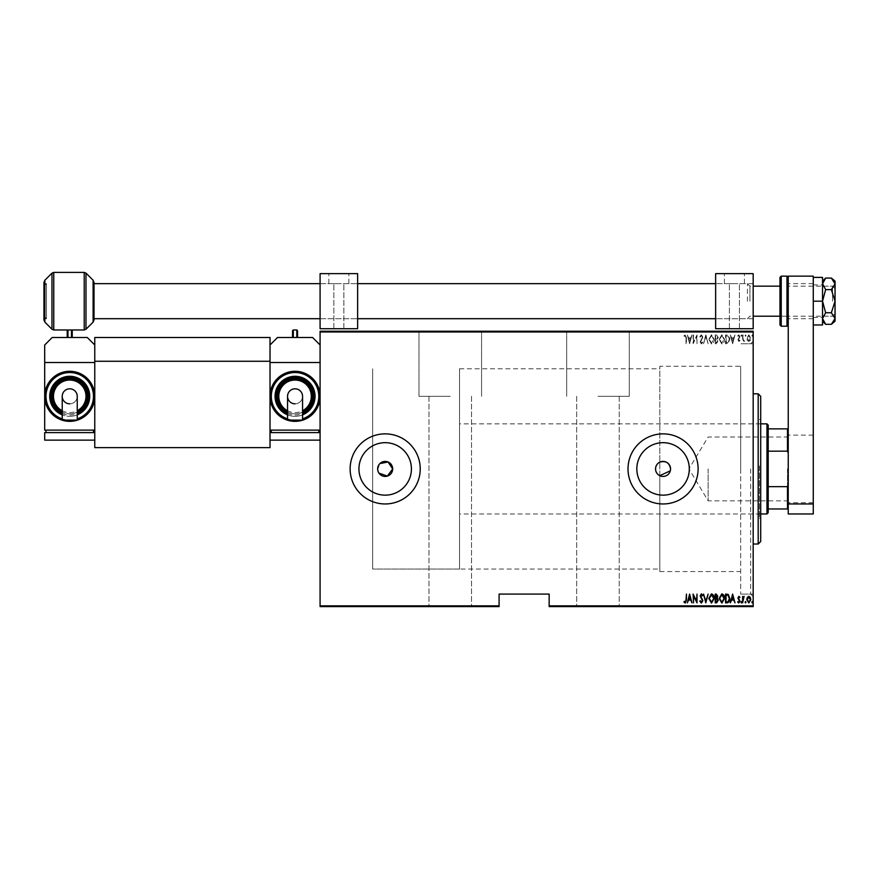 <?xml version="1.0" encoding="UTF-8"?>
<svg xmlns="http://www.w3.org/2000/svg" width="879" height="879" viewBox="0 0 879 879"><rect width="100%" height="100%" fill="white"/><g stroke="black" fill="none" stroke-linecap="round" stroke-linejoin="round"><path stroke-width="0.66" stroke-dasharray="4.39 3.3" d="M753.182 468.914L753.182 596.588L753.182 468.914M750.688 468.914L750.688 594.094L750.688 468.914M450.268 331.229L418.975 331.229L450.268 331.229M450.268 396.319L418.975 396.319L450.268 396.319M597.973 331.229L629.265 331.229L597.973 331.229M597.973 396.319L629.265 396.319L597.973 396.319M379.871 463.607L378.937 464.738M655.624 467.859L655.547 468.914M689.301 468.914A26.238 26.238 0 0 0 663.063 442.675A26.238 26.238 0 0 0 636.825 468.914A26.238 26.238 0 0 0 663.063 495.152A26.238 26.238 0 0 0 689.301 468.914M411.416 468.914A26.238 26.238 0 0 0 385.178 442.675A26.238 26.238 0 0 0 358.94 468.914A26.238 26.238 0 0 0 385.178 495.152A26.238 26.238 0 0 0 411.416 468.914M420.228 468.914A35.05 35.05 0 0 0 385.178 433.863A35.05 35.05 0 0 0 350.128 468.914A35.05 35.05 0 0 0 385.178 503.964A35.05 35.05 0 0 0 420.228 468.914M698.113 468.914A35.05 35.05 0 0 0 663.063 433.863A35.05 35.05 0 0 0 628.013 468.914A35.05 35.05 0 0 0 663.063 503.964A35.05 35.05 0 0 0 698.113 468.914M459.53 569.054L459.53 368.773L459.53 569.054L372.652 569.054L372.652 368.773L372.652 569.054L372.652 368.773L372.652 569.054L659.81 569.054L659.81 475.682L659.81 571.559L659.81 366.268L740.667 366.268L740.667 468.914L740.667 366.268M659.81 569.054L659.81 366.268M740.667 468.914L740.667 594.094L740.667 468.914M597.973 606.609L576.69 606.609L597.973 606.609M450.268 606.609L428.985 606.609L450.268 606.609M751.842 606.609L752.732 606.609M745.095 606.609L745.996 606.609M740.942 606.609L741.843 606.609M719.154 606.609L724.538 606.609M708.815 606.609L714.209 606.609M699.827 606.103L702.859 606.609L699.827 606.609M686.005 606.609L683.983 606.609L686.005 606.609M693.179 606.103L697.014 606.103L693.179 606.609M705.782 606.609L703.53 606.609M715.22 606.609L718.253 606.609L715.22 606.609M727.164 606.609L728.251 606.609M739.613 606.103L738.898 606.609L739.931 606.609L737.679 606.609L739.613 606.609M742.623 606.609L744.535 606.609L742.623 606.609M747.315 606.609L750.292 606.609M549.155 606.609L753.182 606.609L753.182 605.862L549.155 605.862L549.155 606.609M747.315 331.229L750.292 331.229M742.623 331.229L744.535 331.229L742.623 331.229M739.613 331.724L738.898 331.229L739.931 331.229L737.679 331.229L739.613 331.229M727.164 331.229L728.251 331.229M715.22 331.229L718.253 331.229L715.22 331.229M705.782 331.229L703.53 331.229M693.179 331.724L697.014 331.724L693.179 331.229M686.005 331.229L683.983 331.229L686.005 331.229M320.088 331.976L753.182 331.976L753.182 331.229L320.088 331.229L320.088 606.609L499.085 606.609L499.085 605.862L320.088 605.862M699.827 331.724L702.859 331.229L699.827 331.229M708.815 331.229L714.209 331.229M719.154 331.229L724.538 331.229M740.942 331.229L741.843 331.229M745.095 331.229L745.996 331.229M751.842 331.229L752.732 331.229M549.155 605.862L549.155 594.094L499.085 594.094L499.085 605.862M753.182 331.976L753.182 605.862M747.315 340.437L748.809 341.491L750.292 340.437L750.831 338.162L748.809 334.866L746.787 338.162L747.315 340.437L748.809 341.491L750.292 340.437L750.831 338.162L748.809 334.866L746.787 338.162L747.315 340.437M742.623 334.976L742.623 341.382L743.074 340.437L744.095 341.491L743.173 339.327L743.074 334.976L742.623 341.382L743.074 340.437L744.535 341.272L743.173 339.327L742.623 334.976M738.909 341.491L739.931 340.58L739.613 340.03L738.898 340.711L738.36 339.843L739.931 336.712L738.789 334.866L737.679 335.734L737.997 336.327L738.778 335.657L739.481 336.679L737.91 339.81L738.909 341.491L739.931 340.58L739.613 340.03L738.898 340.711L738.36 339.843L739.931 336.712L738.789 334.866L737.679 335.734L737.997 336.327L738.778 335.657L739.481 336.679L737.91 339.81L738.909 341.491M727.164 334.976L725.549 334.976L725.549 343.744L728.251 343.425L729.823 339.25C730.031 336.943 729.152 335.525 727.164 334.976L725.549 334.976L725.549 343.744L728.251 343.425L729.823 339.25C730.031 336.943 729.152 335.525 727.164 334.976M715.22 334.976L715.22 343.744L716.198 343.744L717.802 341.568L717.22 339.712L718.253 337.47L716.605 334.976L715.22 334.976L715.22 343.744L716.198 343.744L717.802 341.568L717.22 339.712L718.253 337.47L716.605 334.976L715.22 334.976M705.782 334.976L703.53 343.744L705.837 336.668L708.144 343.744L705.892 334.976L703.53 343.744L705.837 336.668L708.144 343.744L705.782 334.976M693.531 334.976L693.091 343.744L696.564 336.833L697.014 343.744L697.014 334.976L693.531 341.876L693.091 334.976L693.091 343.744L696.564 336.833L697.014 343.744L697.014 334.976L693.531 341.876L693.531 334.976M686.005 337.91L686.455 343.744L686.455 337.822L685.246 334.756L683.983 335.767L684.258 336.437L685.279 335.657L686.005 337.91L686.005 343.744L686.455 337.822L685.246 334.756L683.983 335.767L684.258 336.437L685.279 335.657L686.005 337.91M689.608 343.744L691.96 334.976L690.751 337.789L688.565 337.789L687.356 334.976L689.608 343.744L691.96 334.976L690.751 337.789L688.565 337.789L687.356 334.976L689.608 343.744M701.387 334.756L699.827 336.668L700.266 337.118L701.398 335.657L702.409 337.14L700.167 341.92L701.409 343.964L702.75 342.48L702.321 341.942L701.343 343.063L700.618 341.964L702.859 337.129L701.387 334.756L699.827 336.668L700.266 337.118L701.398 335.657L702.409 337.14L700.167 341.92L701.409 343.964L702.75 342.48L702.321 341.942L701.343 343.063L700.618 341.964L702.859 337.129L701.387 334.756M708.815 339.327L711.474 343.964C713.451 343.217 714.363 341.689 714.209 339.36L711.518 334.756L708.815 339.327L711.474 343.964C713.451 343.217 714.363 341.689 714.209 339.36L711.518 334.756L708.815 339.327M719.154 339.327L721.813 343.964C723.791 343.217 724.692 341.689 724.538 339.36L721.857 334.756L719.154 339.327L721.813 343.964C723.791 343.217 724.692 341.689 724.538 339.36L721.857 334.756L719.154 339.327M732.625 343.744L734.987 334.976L733.778 337.789L731.592 337.789L730.383 334.976L732.625 343.744L734.987 334.976L733.778 337.789L731.592 337.789L730.383 334.976L732.625 343.744M740.942 335.602L741.393 336.327L741.843 335.602L741.393 334.866L740.942 335.602L741.393 336.327L741.843 335.602L741.393 334.866L740.942 335.602M745.095 335.602L745.546 336.327L745.996 335.602L745.546 334.866L745.095 335.602L745.546 336.327L745.996 335.602L745.546 334.866L745.095 335.602M751.842 335.602L752.292 336.327L752.732 335.602L752.292 334.866L752.292 336.327L752.292 334.866L751.842 335.602M670.336 470.792L670.567 468.914M377.662 468.914L377.805 470.386M378.234 471.792L378.926 473.089M688.795 338.69L690.52 338.69L689.663 342.052L688.795 338.69L690.52 338.69L689.663 342.052L688.795 338.69M711.496 335.657L713.759 339.371L711.496 343.063L709.265 339.327L711.496 335.657L713.759 339.371L711.496 343.063L709.265 339.327L711.496 335.657M716.912 339.03L715.671 339.14L715.671 335.877L717.802 337.47L716.912 339.03L715.671 339.14L715.671 335.877L717.802 337.47L716.912 339.03M717.352 341.557L715.671 342.843L715.671 340.03L717.352 341.557L715.671 342.843L715.671 340.03L717.352 341.557M721.835 335.657L724.087 339.371L721.835 343.063L719.593 339.327L721.835 335.657L724.087 339.371L721.835 343.063L719.593 339.327L721.835 335.657M726.373 342.843L725.999 335.877L728.109 336.097L729.372 339.25L727.988 342.601L725.999 342.843L725.999 335.877L728.109 336.097L729.372 339.25L727.988 342.601L726.373 342.843M731.822 338.69L733.547 338.69L732.679 342.052L731.822 338.69L733.547 338.69L732.679 342.052L731.822 338.69M748.809 335.657L750.38 338.162L748.809 340.711L747.227 338.162L748.809 335.657L750.38 338.162L748.809 340.711L747.227 338.162L748.809 335.657M686.005 599.917L686.455 594.094L686.455 600.005L685.246 603.082L683.983 602.071L684.258 601.39L685.279 602.181L686.005 599.917M689.608 594.094L691.96 602.851L690.751 600.038L688.565 600.038L687.356 602.851L689.608 594.094M688.795 599.148L690.52 599.148L689.663 595.775L688.795 599.148M693.531 602.851L693.091 594.094L696.564 600.994L697.014 594.094L697.014 602.851L693.531 595.962L693.531 602.851M701.387 603.082L699.827 601.159L700.266 600.72L701.398 602.181L702.409 600.698L700.167 595.907L701.409 593.863L702.75 595.347L702.321 595.885L701.343 594.764L700.618 595.874L702.859 600.709L701.387 603.082M705.782 602.851L703.53 594.094L705.837 601.159L708.144 594.094L705.782 602.851M708.815 598.511L711.474 593.863C713.451 594.611 714.363 596.149 714.209 598.467L711.518 603.082L708.815 598.511M711.496 602.181L713.759 598.467L711.496 594.764L709.265 598.511L711.496 602.181M715.22 602.851L715.22 594.094L716.198 594.094L717.802 596.259L717.22 598.127L718.253 600.368L716.605 602.851L715.22 602.851M716.912 598.797L715.671 598.698L715.671 601.95L717.802 600.368L716.912 598.797M717.352 596.281L715.671 594.984L715.671 597.797L717.352 596.281M719.154 598.511L721.813 593.863C723.791 594.611 724.692 596.149 724.538 598.467L721.857 603.082L719.154 598.511M721.835 602.181L724.087 598.467L721.835 594.764L719.593 598.511L721.835 602.181M727.164 602.851L725.549 602.851L725.549 594.094L728.251 594.402L729.823 598.577C730.031 600.884 729.152 602.313 727.164 602.851M726.373 594.984L725.999 601.95L728.109 601.73L729.372 598.577L727.988 595.237L726.373 594.984M732.625 594.094L734.987 602.851L733.778 600.038L731.592 600.038L730.383 602.851L732.625 594.094M731.822 599.148L733.547 599.148L732.679 595.775L731.822 599.148M738.909 596.336L739.931 597.248L738.36 597.984L739.931 601.115L738.789 602.961L737.679 602.093L737.997 601.5L738.778 602.181L739.481 601.148L737.91 598.017L738.909 596.336M740.942 602.236L741.393 601.5L741.843 602.236L741.393 602.961L740.942 602.236M742.623 602.851L742.623 596.445L743.074 597.39L744.095 596.336L742.623 602.851M745.095 602.236L745.546 601.5L745.996 602.236L745.546 602.961L745.095 602.236M747.315 597.401L748.809 596.336L750.292 597.39L750.831 599.665L748.809 602.961L746.787 599.665L747.315 597.401M748.809 602.181L750.38 599.676L748.809 597.127L747.227 599.676L748.809 602.181M751.842 602.236L752.292 601.5L752.732 602.236L752.292 602.961L751.842 602.236M685.246 606.103L683.983 606.103L686.455 606.103L685.246 606.609M689.718 606.103L691.96 606.609M691.476 606.103L690.751 606.609M690.751 606.103L688.565 606.609M688.565 606.103L687.85 606.609M687.356 606.103L689.608 606.103M688.795 606.103L690.52 606.103L688.795 606.609M702.409 606.103L700.167 606.103L702.409 606.609M701.409 606.103L702.859 606.103L701.409 606.609M704.024 606.103L705.837 606.609M705.837 606.103L707.65 606.609M708.144 606.103L705.892 606.609M714.209 606.103L708.815 606.103M711.496 606.103L713.759 606.103L711.496 606.103M716.198 606.103L718.253 606.103L715.22 606.103L716.198 606.609M717.802 606.103L715.671 606.609L717.802 606.103M717.352 606.103L715.671 606.103L717.352 606.609M724.538 606.103L721.857 606.609M721.857 606.103L719.154 606.103M721.835 606.103L724.087 606.103L719.593 606.103L721.835 606.609M728.251 606.103L729.823 606.609M729.823 606.103L727.164 606.103M726.373 606.103L729.372 606.103L726.373 606.609M732.745 606.103L734.987 606.609M734.503 606.103L733.778 606.609M733.778 606.103L731.592 606.609M731.592 606.103L730.867 606.609M730.383 606.103L732.625 606.103M731.822 606.103L733.547 606.103L731.822 606.609M738.36 606.103L739.931 606.103L737.91 606.103L738.909 606.103L738.36 606.609M737.679 606.103L738.789 606.609L737.679 606.609M741.843 606.103L740.942 606.103M744.095 606.103L742.623 606.103L744.095 606.609M745.996 606.103L745.095 606.103M750.831 606.103L746.787 606.609M748.809 606.103L747.227 606.103L748.809 606.103M752.732 606.103L751.842 606.103M685.246 331.724L683.983 331.724L686.455 331.724L685.246 331.229M689.718 331.724L691.96 331.229M691.476 331.724L690.751 331.229M690.751 331.724L688.565 331.229M688.565 331.724L687.85 331.229M687.356 331.724L689.608 331.724M688.795 331.724L690.52 331.724L688.795 331.229M702.409 331.724L700.167 331.724L702.409 331.229M701.409 331.724L702.859 331.724L701.409 331.229M704.024 331.724L705.837 331.229M705.837 331.724L707.65 331.229M708.144 331.724L705.892 331.229M714.209 331.724L708.815 331.724M711.496 331.724L713.759 331.724L711.496 331.724M716.198 331.724L718.253 331.724L715.22 331.724L716.198 331.229M717.802 331.724L715.671 331.229L717.802 331.724M717.352 331.724L715.671 331.724L717.352 331.229M724.538 331.724L721.857 331.229M721.857 331.724L719.154 331.724M721.835 331.724L724.087 331.724L719.593 331.724L721.835 331.229M728.251 331.724L729.823 331.229M729.823 331.724L727.164 331.724M726.373 331.724L729.372 331.724L726.373 331.229M732.745 331.724L734.987 331.229M734.503 331.724L733.778 331.229M733.778 331.724L731.592 331.229M731.592 331.724L730.867 331.229M730.383 331.724L732.625 331.724M731.822 331.724L733.547 331.724L731.822 331.229M738.36 331.724L739.931 331.724L737.91 331.724L738.909 331.724L738.36 331.229M737.679 331.724L738.789 331.229L737.679 331.229M741.843 331.724L740.942 331.724M744.095 331.724L742.623 331.724L744.095 331.229M745.996 331.724L745.095 331.724M750.831 331.724L746.787 331.229M748.809 331.724L747.227 331.724L748.809 331.724M752.732 331.724L751.842 331.724M760.698 541.519L760.698 396.319M758.192 393.814L758.192 544.024M759.445 466.189L759.445 513.973L759.445 466.189M740.667 471.638L740.667 423.854L740.667 471.638M760.698 465.925L760.698 518.357L760.698 465.925M759.445 465.925L759.445 518.357L759.445 465.925M740.667 461.343L740.667 594.094L740.667 461.343M753.182 461.343L753.182 594.094L753.182 461.343M753.182 473.462L753.182 393.814L753.182 473.462M788.232 468.914L788.232 502.711L788.232 468.914M787.485 468.914L787.485 500.832L787.485 468.914M708.122 468.914L708.122 500.832L708.122 468.914M768.202 512.732L768.202 425.106M766.96 423.854L766.96 513.973M459.53 468.914L459.53 513.973L459.53 468.914M768.202 451.169L787.485 451.169L788.232 453.114L788.232 484.714L788.232 428.864L787.485 428.864L787.485 451.169M788.232 484.714L787.485 486.658L787.485 508.974L788.232 508.974L788.232 484.714L788.232 508.974M768.202 486.658L787.485 486.658M768.202 428.864L787.485 428.864M768.202 508.974L787.485 508.974M788.232 428.864L788.232 453.114M831.358 324.307L835.05 318.528L831.358 312.748L835.05 301.178L835.05 316.198L835.05 301.178L831.358 289.62L825.634 289.62L822.535 301.178L822.535 316.198L822.535 301.178L825.634 312.748L822.535 318.528L825.634 324.307M831.358 312.748L825.634 312.748M825.634 278.061L823.392 280.862M822.601 283.038L825.634 289.62M831.358 289.62L835.05 283.84L831.358 278.061M813.273 324.966L822.535 324.966L822.535 281.159L822.535 318.528L822.535 301.178L822.535 317.451L822.535 301.178L813.273 301.178L813.273 317.451L813.273 277.401L813.273 324.966L813.273 301.178M822.535 318.528L822.535 321.209L822.535 318.528M835.05 321.209L835.05 281.159M822.535 301.178L822.535 277.401L813.273 277.401M813.273 468.914L813.273 502.711L813.273 468.914M788.232 301.178L788.232 324.966L788.232 301.178M813.273 513.973L813.273 276.149L788.232 276.149L788.232 513.973L813.273 513.973M813.273 503.964L788.232 503.964M77.242 420.118L62.222 420.118M69.738 403.824A7.515 7.515 0 0 0 77.242 396.319A7.515 7.515 0 0 1 69.738 403.824A7.515 7.515 0 0 1 62.222 396.319M77.242 414.877A20.03 20.03 0 0 1 69.738 416.338A20.03 20.03 0 0 0 89.768 396.319A20.03 20.03 0 0 0 69.738 376.289A20.03 20.03 0 0 0 49.707 396.319A20.03 20.03 0 0 0 69.738 416.338A20.03 20.03 0 0 1 62.222 414.877A20.03 20.03 0 0 0 69.738 416.338M77.242 412.152A17.525 17.525 0 0 1 69.738 413.844A17.525 17.525 0 0 0 77.242 412.152M69.738 421.349A25.03 25.03 0 0 0 94.767 396.319A25.03 25.03 0 0 0 69.738 371.279A25.03 25.03 0 0 0 44.697 396.319M94.767 344.997L94.767 430.117L44.697 430.117L44.697 344.997L52.213 337.481L87.263 337.481L94.767 344.997L94.767 362.522L44.697 362.522M45.95 430.117L93.515 430.117L45.95 430.117L45.95 432.611L93.515 432.611L93.515 430.117M67.98 337.481L72.243 337.481L67.233 337.481L67.98 337.481L67.98 329.977M93.515 432.611L45.95 432.611M44.697 432.611L94.767 432.611L94.767 440.126L44.697 440.126L44.697 432.611M69.738 378.794A17.525 17.525 0 0 0 52.213 396.319A17.525 17.525 0 0 0 69.738 413.844A17.525 17.525 0 0 1 62.222 412.152A17.525 17.525 0 0 0 69.738 413.844M734.415 283.653L724.395 283.653L734.415 283.653M734.415 328.724L729.405 328.724L734.415 328.724M715.638 301.178L715.638 318.703L715.638 301.178M753.182 301.178L753.182 318.703L753.182 301.178M734.415 273.644L724.395 273.644L734.415 273.644M753.182 273.644L715.638 273.644L715.638 328.724L753.182 328.724L753.182 273.644M835.05 301.178L835.05 313.704L835.05 301.178M832.545 301.178L832.545 286.158L832.545 301.178M43.95 282.456L43.95 318.703L43.95 301.178L43.95 316.154L46.455 318.659L46.455 283.708L46.455 318.659L43.95 316.154L43.95 286.213L46.455 283.653L43.95 286.213L43.95 316.154L43.95 283.653L43.95 319.912M749.93 301.178L749.93 286.158L749.93 301.178M747.425 301.178L747.425 283.653L747.425 301.178M46.455 318.659L46.455 283.708L46.455 318.659M779.97 277.401L779.97 316.198L779.97 286.158L779.97 316.198L788.232 316.198M94.02 319.912L94.02 282.456M270.018 361.269L270.018 447.642L94.767 447.642L94.767 361.269L270.018 361.269L270.018 337.481L94.767 337.481L94.767 361.269M302.563 420.118L287.543 420.118M295.047 403.824A7.515 7.515 0 0 0 302.563 396.319A7.515 7.515 0 0 1 295.047 403.824A7.515 7.515 0 0 1 287.543 396.319A7.515 7.515 0 0 1 295.047 388.804M302.563 414.877A20.03 20.03 0 0 1 295.047 416.338A20.03 20.03 0 0 0 315.078 396.319A20.03 20.03 0 0 0 295.047 376.289M302.563 412.152A17.525 17.525 0 0 1 295.047 413.844A17.525 17.525 0 0 0 312.572 396.319A17.525 17.525 0 0 0 295.047 378.794M270.018 344.997L270.018 362.522L270.018 344.997L277.522 337.481L312.572 337.481L320.088 344.997L320.088 396.319A25.03 25.03 0 0 0 295.047 371.279A25.03 25.03 0 0 0 270.018 396.319M320.088 396.319L320.088 430.117L270.018 430.117L270.018 362.522L320.088 362.522L320.088 344.997M271.27 430.117L318.835 430.117L271.27 430.117L271.27 432.611L318.835 432.611L318.835 430.117M293.3 337.481L297.552 337.481L292.542 337.481L293.3 337.481L293.3 329.977M320.088 430.117L320.088 362.522M318.835 432.611L271.27 432.611M320.088 440.126L270.018 440.126L270.018 432.611L320.088 432.611L320.088 440.126L320.088 432.611M287.543 414.877A20.03 20.03 0 0 0 295.047 416.338A20.03 20.03 0 0 1 287.543 414.877A20.03 20.03 0 0 0 295.047 416.338M287.543 412.152A17.525 17.525 0 0 0 295.047 413.844A17.525 17.525 0 0 1 287.543 412.152A17.525 17.525 0 0 0 295.047 413.844M338.865 283.653L328.845 283.653L338.865 283.653M338.865 328.724L333.855 328.724L338.865 328.724M320.088 301.178L320.088 318.703L320.088 301.178M357.632 301.178L357.632 318.703L357.632 301.178M338.865 273.644L328.845 273.644L338.865 273.644M357.632 273.644L320.088 273.644L320.088 328.724L357.632 328.724L357.632 273.644M62.222 418.876A23.788 23.788 0 0 0 77.242 418.876M62.222 413.526A18.778 18.778 0 0 0 77.242 413.526M62.222 410.746A16.272 16.272 0 0 0 77.242 410.746M71.485 329.977L71.485 337.481M786.98 276.149L786.98 326.219M781.222 326.219L781.222 276.149M53.751 329.977L53.751 272.391M51.982 273.127L51.982 329.24M84.219 272.391L84.219 329.977M85.988 329.24L85.988 273.127M44.862 322.132L44.862 280.236M93.108 280.236L93.108 322.132M287.543 418.876A23.788 23.788 0 0 0 302.563 418.876M287.543 413.526A18.778 18.778 0 0 0 302.563 413.526M287.543 410.746A16.272 16.272 0 0 0 302.563 410.746M296.805 329.977L296.805 337.481M753.182 343.744L740.667 343.744L750.688 343.744L753.182 341.239M481.56 396.319L481.56 331.229L481.56 396.319M629.265 396.319L629.265 331.229L629.265 396.319M459.53 368.773L659.81 368.773M619.245 396.319L619.245 606.609L619.245 396.319M471.54 396.319L471.54 606.609L471.54 396.319M428.985 396.319L428.985 606.609L428.985 396.319M576.69 396.319L576.69 606.609L576.69 396.319M753.182 594.094L740.667 594.094L750.688 594.094L753.182 596.588M659.81 571.559L740.667 571.559M566.68 396.319L566.68 331.229L566.68 396.319M418.975 396.319L418.975 331.229L418.975 396.319M740.667 513.973L759.445 513.973M759.445 518.357L760.698 518.357M759.445 419.47L760.698 419.47M740.667 423.854L759.445 423.854M788.232 436.248L787.485 436.995L708.122 436.995L688.949 468.914L708.122 500.832L787.485 500.832L788.232 501.59M760.698 423.854L459.53 423.854M760.698 513.973L459.53 513.973M822.535 316.198L835.05 316.198M822.535 286.158L835.05 286.158M813.273 317.451L822.535 317.451M813.273 284.906L822.535 284.906M813.273 502.711L788.232 502.711M813.273 318.703L788.232 318.703M813.273 283.653L788.232 283.653M813.273 435.116L788.232 435.116M729.405 328.724L729.405 283.653L729.405 328.724M753.182 318.703L715.638 318.703L747.425 318.703L749.93 316.198L753.182 316.198M724.395 283.653L724.395 273.644L724.395 283.653M744.425 283.653L744.425 273.644L744.425 283.653M753.182 283.653L715.638 283.653L747.425 283.653L749.93 286.158L753.182 286.158M739.415 328.724L739.415 283.653L739.415 328.724M835.05 288.664L832.545 286.158L788.232 286.158M46.455 283.653L43.95 283.653M320.088 283.653L357.632 283.653L320.088 283.653M46.455 318.703L43.95 318.703M320.088 318.703L357.632 318.703L320.088 318.703M835.05 313.704L832.545 316.198L779.97 316.198M333.855 328.724L333.855 283.653L333.855 328.724M328.845 283.653L328.845 273.644L328.845 283.653M348.875 283.653L348.875 273.644L348.875 283.653M343.865 328.724L343.865 283.653L343.865 328.724"/><path stroke-width="1.32" d="M378.926 473.089L387.353 476.099L392.682 468.914A7.515 7.515 0 0 0 385.178 461.409A7.515 7.515 0 0 0 377.662 468.914A7.515 7.515 0 0 0 385.178 476.429A7.515 7.515 0 0 0 392.682 468.914L388.057 461.98L379.871 463.607M378.937 464.738L377.662 468.914M670.567 468.914A7.515 7.515 0 0 0 663.063 461.409A7.515 7.515 0 0 0 655.547 468.914A7.515 7.515 0 0 0 663.063 476.429A7.515 7.515 0 0 0 670.567 468.914C669.446 462.75 665.853 460.486 659.81 462.145C657.096 463.585 655.679 465.837 655.547 468.914C655.668 471.99 657.096 474.242 659.81 475.682L670.336 470.792M689.301 468.914A26.238 26.238 0 0 0 663.063 442.675A26.238 26.238 0 0 0 636.825 468.914A26.238 26.238 0 0 0 663.063 495.152A26.238 26.238 0 0 0 689.301 468.914M411.416 468.914A26.238 26.238 0 0 0 385.178 442.675A26.238 26.238 0 0 0 358.94 468.914A26.238 26.238 0 0 0 385.178 495.152A26.238 26.238 0 0 0 411.416 468.914M420.228 468.914A35.05 35.05 0 0 0 385.178 433.863A35.05 35.05 0 0 0 350.128 468.914A35.05 35.05 0 0 0 385.178 503.964A35.05 35.05 0 0 0 420.228 468.914M698.113 468.914A35.05 35.05 0 0 0 663.063 433.863A35.05 35.05 0 0 0 628.013 468.914A35.05 35.05 0 0 0 663.063 503.964A35.05 35.05 0 0 0 698.113 468.914M753.182 605.862L753.182 606.609L549.155 606.609L549.155 605.862L753.182 605.862L753.182 331.976L320.088 331.976L320.088 331.229L753.182 331.229L753.182 331.976M320.088 605.862L499.085 605.862L499.085 606.609L320.088 606.609L320.088 331.976M747.315 597.401L748.809 596.336L750.292 597.39L750.831 599.665L748.809 602.961L746.787 599.665L747.315 597.401M742.623 602.851L742.623 596.445L743.074 597.39L744.095 596.336L742.623 602.851M738.909 596.336L739.931 597.248L738.36 597.984L739.931 601.115L738.789 602.961L737.679 602.093L737.997 601.5L738.778 602.181L739.481 601.148L737.91 598.017L738.909 596.336M727.164 602.851L725.549 602.851L725.549 594.094L728.251 594.402L729.823 598.577C730.031 600.884 729.152 602.313 727.164 602.851M715.22 602.851L715.22 594.094L716.198 594.094L717.802 596.259L717.22 598.127L718.253 600.368L716.605 602.851L715.22 602.851M705.782 602.851L703.53 594.094L705.837 601.159L708.144 594.094L705.782 602.851M693.531 602.851L693.091 594.094L696.564 600.994L697.014 594.094L697.014 602.851L693.531 595.962L693.531 602.851M686.005 599.917L686.455 594.094L686.455 600.005L685.246 603.082L683.983 602.071L684.258 601.39L685.279 602.181L686.005 599.917M549.155 605.862L549.155 594.094L499.085 594.094L499.085 605.862M689.608 594.094L691.96 602.851L690.751 600.038L688.565 600.038L687.356 602.851L689.608 594.094M701.387 603.082L699.827 601.159L700.266 600.72L701.398 602.181L702.409 600.698L700.167 595.907L701.409 593.863L702.75 595.347L702.321 595.885L701.343 594.764L700.618 595.874L702.859 600.709L701.387 603.082M708.815 598.511L711.474 593.863C713.451 594.611 714.363 596.149 714.209 598.467L711.518 603.082L708.815 598.511M719.154 598.511L721.813 593.863C723.791 594.611 724.692 596.149 724.538 598.467L721.857 603.082L719.154 598.511M732.625 594.094L734.987 602.851L733.778 600.038L731.592 600.038L730.383 602.851L732.625 594.094M740.942 602.236L741.393 601.5L741.843 602.236L741.393 602.961L740.942 602.236M745.095 602.236L745.546 601.5L745.996 602.236L745.546 602.961L745.095 602.236M751.842 602.236L752.292 601.5L752.732 602.236L752.292 602.961L751.842 602.236M377.805 470.386L378.234 471.792M690.52 599.148L689.663 595.775L688.795 599.148L690.52 599.148M713.759 598.467L711.496 594.764L709.265 598.511L711.496 602.181L713.759 598.467M716.286 594.984L715.671 594.984L715.671 597.797L717.352 596.281L716.286 594.984M715.967 598.698L715.671 601.95L716.33 601.95L717.802 600.368L716.912 598.797L715.967 598.698M724.087 598.467L721.835 594.764L719.593 598.511L721.835 602.181L724.087 598.467M725.999 594.984L725.999 601.95L728.109 601.73L729.372 598.577L727.988 595.237L725.999 594.984M733.547 599.148L732.679 595.775L731.822 599.148L733.547 599.148M750.38 599.676L748.809 597.127L747.227 599.676L748.809 602.181L750.38 599.676M758.192 393.814L760.698 396.319L760.698 541.519L758.192 544.024L758.192 393.814L753.182 393.814M766.96 423.854L768.202 425.106L768.202 512.732L766.96 513.973L766.96 423.854L760.698 423.854M768.202 428.864L788.232 428.864M768.202 486.658L787.485 486.658L788.232 484.714M788.232 453.114L787.485 451.169L787.485 428.864M768.202 451.169L787.485 451.169M788.232 508.974L787.485 508.974L787.485 486.658M768.202 508.974L787.485 508.974M823.392 280.862L822.601 283.038M831.358 278.061L835.05 283.84L835.05 281.159L831.358 278.061L825.634 278.061L822.535 283.84L825.634 289.62L831.358 289.62L835.05 301.178L831.358 312.748L825.634 312.748L822.535 301.178L825.634 289.62M831.358 312.748L835.05 318.528L835.05 283.84L831.358 289.62M831.358 324.307L835.05 321.209L835.05 318.528L831.358 324.307L825.634 324.307L822.535 318.528L825.634 312.748M822.535 318.528L822.601 319.33M813.273 301.178L822.535 301.178L822.535 277.401L813.273 277.401M822.535 301.178L822.535 324.966L813.273 324.966M788.232 503.964L788.232 276.149L813.273 276.149L813.273 513.973L788.232 513.973L788.232 503.964L813.273 503.964M69.738 388.804A7.515 7.515 0 0 1 77.242 396.319A7.515 7.515 0 0 0 69.738 388.804A7.515 7.515 0 0 0 62.222 396.319A7.515 7.515 0 0 1 69.738 388.804A7.515 7.515 0 0 0 62.222 396.319A7.515 7.515 0 0 0 69.738 403.824M62.222 396.319L62.222 420.118L77.242 420.118L77.242 396.319M69.738 371.279A25.03 25.03 0 0 1 94.767 396.319A25.03 25.03 0 0 1 69.738 421.349A25.03 25.03 0 0 1 44.697 396.319A25.03 25.03 0 0 1 69.738 371.279A25.03 25.03 0 0 0 44.697 396.319A25.03 25.03 0 0 0 69.738 421.349A25.03 25.03 0 0 1 44.697 396.319L44.697 430.117L94.767 430.117L94.767 362.522L44.697 362.522L44.697 396.319M69.738 376.289A20.03 20.03 0 0 0 62.222 414.877A20.03 20.03 0 0 1 69.738 376.289A20.03 20.03 0 0 1 77.242 414.877M69.738 378.794A17.525 17.525 0 0 1 77.242 412.152A17.525 17.525 0 0 0 69.738 378.794A17.525 17.525 0 0 0 62.222 412.152A17.525 17.525 0 0 1 69.738 378.794M94.767 344.997L87.263 337.481L52.213 337.481L44.697 344.997L44.697 362.522M93.515 432.611L93.515 430.117M45.95 432.611L45.95 430.117M94.767 440.126L94.767 432.611L44.697 432.611L44.697 440.126L94.767 440.126M67.233 337.481L67.233 330.724L67.233 337.481M72.243 337.481L72.243 330.724L72.243 337.481M753.182 273.644L715.638 273.644L715.638 328.724L753.182 328.724L753.182 273.644M779.97 301.178L779.97 277.401L781.222 276.149L781.222 326.219L779.97 324.966L779.97 301.178M753.182 316.198L779.97 316.198L779.97 324.966M43.95 319.912L43.95 282.456L44.862 280.236L44.862 322.132L43.95 319.912M93.108 280.236L94.02 282.456L94.02 319.912L93.108 322.132L93.108 280.236L85.988 273.127L85.988 329.24L84.219 329.977L84.219 272.391L53.751 272.391L53.751 329.977L51.982 329.24L51.982 273.127L44.862 280.236M94.767 337.481L270.018 337.481L270.018 447.642L94.767 447.642L94.767 337.481M270.018 361.269L94.767 361.269M295.047 388.804A7.515 7.515 0 0 1 302.563 396.319A7.515 7.515 0 0 0 295.047 388.804A7.515 7.515 0 0 0 287.543 396.319A7.515 7.515 0 0 1 295.047 388.804M295.047 403.824A7.515 7.515 0 0 1 287.543 396.319L287.543 420.118L302.563 420.118L302.563 396.319M320.088 362.522L270.018 362.522L270.018 396.319A25.03 25.03 0 0 0 295.047 421.349A25.03 25.03 0 0 1 270.018 396.319A25.03 25.03 0 0 1 295.047 371.279A25.03 25.03 0 0 1 320.088 396.319A25.03 25.03 0 0 1 295.047 421.349A25.03 25.03 0 0 0 320.088 396.319M287.543 414.877A20.03 20.03 0 0 1 295.047 376.289A20.03 20.03 0 0 0 287.543 414.877A20.03 20.03 0 0 1 295.047 376.289A20.03 20.03 0 0 1 302.563 414.877M287.543 412.152A17.525 17.525 0 0 1 295.047 378.794A17.525 17.525 0 0 0 287.543 412.152A17.525 17.525 0 0 1 295.047 378.794A17.525 17.525 0 0 1 302.563 412.152M320.088 430.117L270.018 430.117L270.018 396.319M320.088 344.997L312.572 337.481L277.522 337.481L270.018 344.997M318.835 432.611L318.835 430.117M271.27 432.611L271.27 430.117M320.088 432.611L270.018 432.611L270.018 440.126L320.088 440.126M292.542 337.481L292.542 330.724L292.542 337.481M297.552 337.481L297.552 330.724L297.552 337.481M357.632 273.644L320.088 273.644L320.088 328.724L357.632 328.724L357.632 273.644M77.242 418.876A23.788 23.788 0 0 0 69.738 372.531A23.788 23.788 0 0 0 62.222 418.876M77.242 413.526A18.778 18.778 0 0 0 69.738 377.541A18.778 18.778 0 0 0 62.222 413.526M77.242 410.746A16.272 16.272 0 0 0 69.738 380.047A16.272 16.272 0 0 0 62.222 410.746M71.485 337.481L71.485 329.977L67.98 329.977L67.98 337.481M781.222 326.219L786.98 326.219L786.98 276.149L788.232 277.401M302.563 418.876A23.788 23.788 0 0 0 295.047 372.531A23.788 23.788 0 0 0 287.543 418.876M302.563 413.526A18.778 18.778 0 0 0 295.047 377.541A18.778 18.778 0 0 0 287.543 413.526M302.563 410.746A16.272 16.272 0 0 0 295.047 380.047A16.272 16.272 0 0 0 287.543 410.746M295.047 421.349A25.03 25.03 0 0 1 270.018 396.319A25.03 25.03 0 0 1 295.047 371.279M296.805 337.481L296.805 329.977L293.3 329.977L293.3 337.481M758.192 544.024L753.182 544.024M766.96 513.973L760.698 513.973M822.535 321.209L825.634 324.307M822.535 281.159L825.634 278.061M67.98 329.977L67.233 330.724M71.485 329.977L72.243 330.724M779.97 286.158L753.182 286.158M94.02 283.653L320.088 283.653M357.632 283.653L715.638 283.653M94.02 318.703L320.088 318.703M357.632 318.703L715.638 318.703M786.98 276.149L781.222 276.149M786.98 326.219L788.232 324.966M93.108 322.132L85.988 329.24M44.862 322.132L51.982 329.24M84.219 329.977L53.751 329.977M84.219 272.391L85.988 273.127M53.751 272.391L51.982 273.127M293.3 329.977L292.542 330.724M296.805 329.977L297.552 330.724"/></g></svg>
